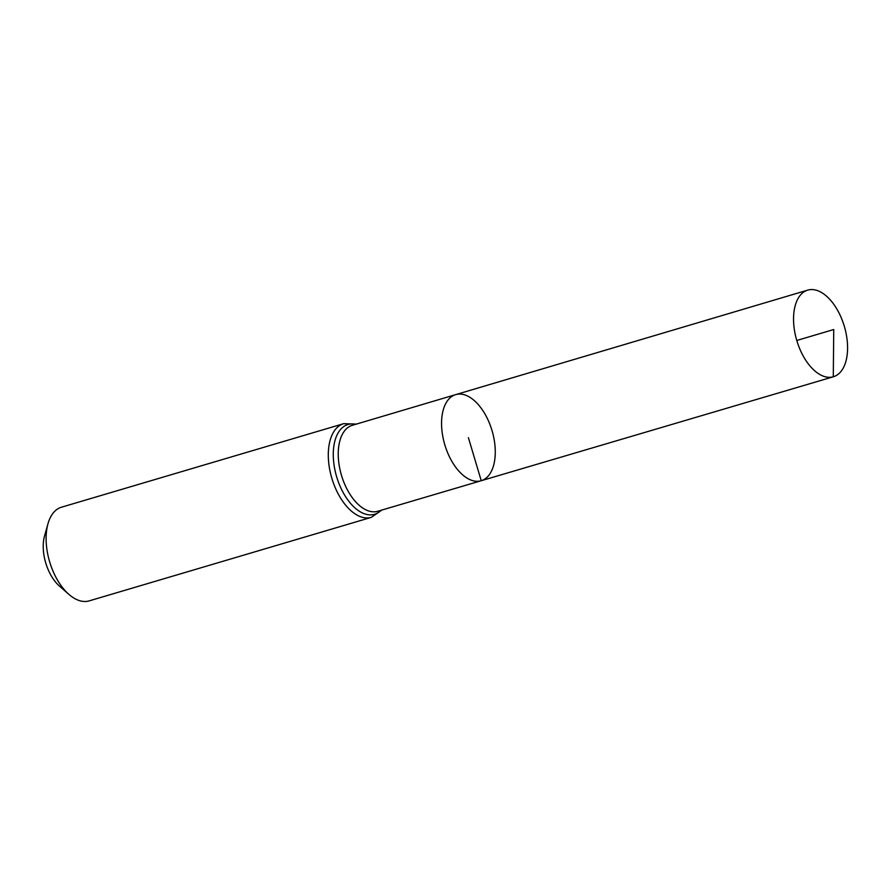 <?xml version="1.0" encoding="UTF-8"?>
<svg xmlns="http://www.w3.org/2000/svg" width="891" height="891" viewBox="0 0 891 891"><rect width="100%" height="100%" fill="white"/><g stroke="black" fill="none" stroke-linecap="round" stroke-linejoin="round"><path stroke-width="1.34" d="M481.24 480.717A44.906 24.658 73.5 0 0 492.032 430.598A44.906 24.658 73.5 0 0 455.657 394.635A44.906 24.658 73.5 0 0 444.776 444.676A44.906 24.658 73.5 0 0 481.151 480.739A44.906 24.658 73.5 0 0 481.24 480.717L468.41 437.681M371.458 517.315A48.838 26.819 -106.5 0 1 371.369 517.348A48.838 26.819 -106.5 0 1 331.82 478.211A48.838 26.819 -106.5 0 1 343.558 423.704A48.838 26.819 -106.5 0 1 343.648 423.682L61.457 507.213A48.838 26.819 73.5 0 0 47.98 523.741L44.55 535.925A34.638 19.012 73.5 0 0 59.374 586.011L68.885 594.364A48.838 26.819 73.5 0 0 89.189 600.879A48.838 26.819 73.5 0 0 89.278 600.857M47.98 523.741A48.838 26.819 73.5 0 0 68.885 594.364M377.862 511.234A44.817 24.614 -106.5 0 1 377.762 511.267L481.151 480.739A44.906 24.658 -106.5 0 1 444.798 444.743A44.906 24.658 -106.5 0 1 455.591 394.646A44.906 24.658 -106.5 0 1 455.657 394.635L807.736 290.121A45.174 24.803 -106.5 0 1 844.345 326.396A45.174 24.803 -106.5 0 1 833.386 376.759A45.174 24.803 -106.5 0 1 796.799 340.54A45.174 24.803 -106.5 0 1 807.658 290.143A45.174 24.803 -106.5 0 1 807.736 290.121M796.788 340.473L833.742 329.536L833.285 376.782M377.762 511.267A44.817 24.614 -106.5 0 1 341.476 475.337A44.817 24.614 -106.5 0 1 352.246 425.33A44.817 24.614 -106.5 0 1 352.324 425.308L455.657 394.635M381.148 510.265A46.833 25.716 -106.5 0 1 338.87 483.267A46.833 25.716 -106.5 0 1 347.902 424.517A46.833 25.716 -106.5 0 1 355.698 424.305M343.648 423.682L356.389 424.094M89.189 600.879L371.369 517.348L381.838 510.064M481.151 480.739L833.386 376.759"/></g></svg>
